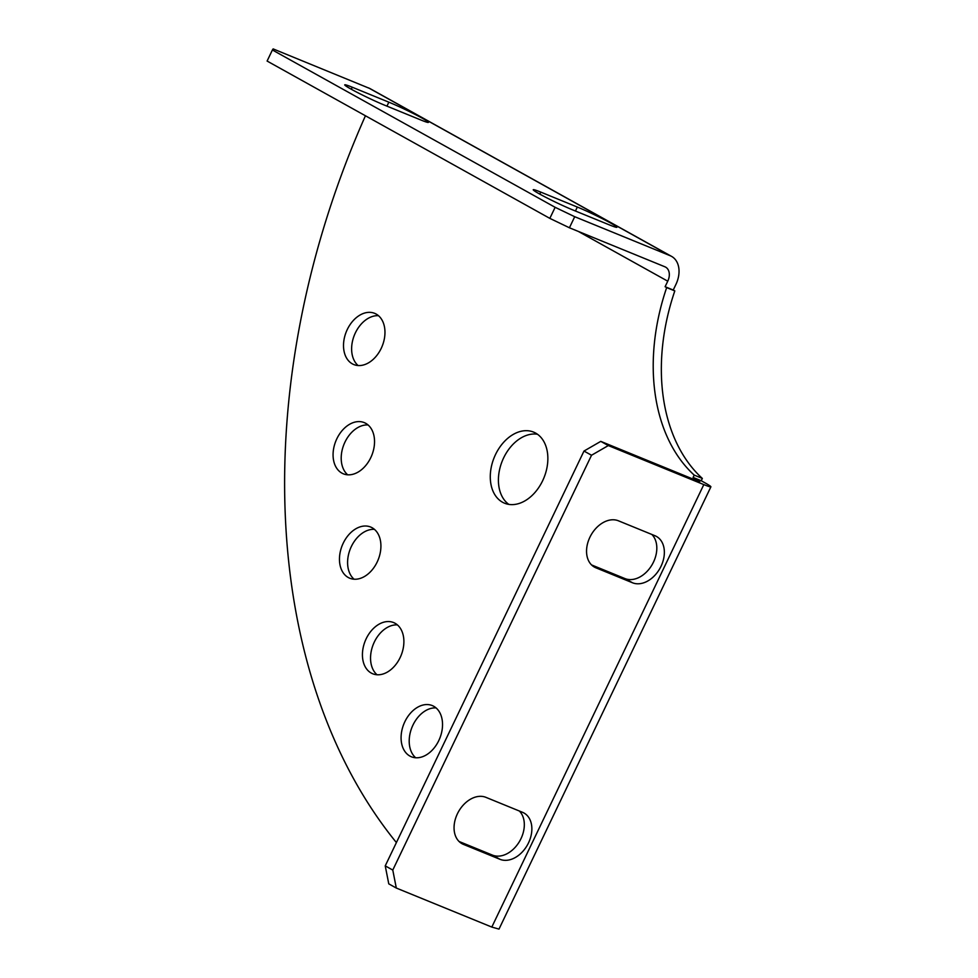 <?xml version="1.0" encoding="UTF-8"?>
<svg xmlns="http://www.w3.org/2000/svg" width="978" height="978" viewBox="0 0 978 978"><rect width="100%" height="100%" fill="white"/><g stroke="black" fill="none" stroke-linecap="round" stroke-linejoin="round"><path stroke-width="1.47" d="M381.2 348.4A27.653 19.34 -67.8 0 0 374.696 313.363A27.653 19.34 -67.8 0 0 347.276 329.525A27.653 19.34 -67.8 0 0 353.779 364.549A27.653 19.34 -67.8 0 0 381.2 348.4M378.486 315.698A27.653 19.34 -67.8 0 0 355.393 332.838A27.653 19.34 -67.8 0 0 358.107 365.552M370.772 457.655A27.653 19.34 -67.8 0 0 364.268 422.618A27.653 19.34 -67.8 0 0 336.835 438.78A27.653 19.34 -67.8 0 0 343.351 473.817A27.653 19.34 -67.8 0 0 370.772 457.655M368.058 424.953A27.653 19.34 -67.8 0 0 344.965 442.105A27.653 19.34 -67.8 0 0 347.679 474.807M377.153 562.069A27.653 19.34 -67.8 0 0 370.65 527.032A27.653 19.34 -67.8 0 0 343.229 543.181A27.653 19.34 -67.8 0 0 349.733 578.218A27.653 19.34 -67.8 0 0 377.153 562.069M374.44 529.355A27.653 19.34 -67.8 0 0 351.359 546.506A27.653 19.34 -67.8 0 0 354.073 579.208M400.124 657.607A27.653 19.34 -67.8 0 0 393.608 622.57A27.653 19.34 -67.8 0 0 366.188 638.732A27.653 19.34 -67.8 0 0 372.691 673.756A27.653 19.34 -67.8 0 0 400.124 657.607M397.41 624.905A27.653 19.34 -67.8 0 0 374.317 642.045A27.653 19.34 -67.8 0 0 377.031 674.759M438.767 740.615A27.653 19.34 -67.8 0 0 432.264 705.578A27.653 19.34 -67.8 0 0 404.843 721.74A27.653 19.34 -67.8 0 0 411.347 756.764A27.653 19.34 -67.8 0 0 438.767 740.615M436.054 707.913A27.653 19.34 -67.8 0 0 412.973 725.053A27.653 19.34 -67.8 0 0 415.687 757.767M589.893 537.252A26.113 18.594 119.1 0 0 594.477 567.13A26.113 18.594 119.1 0 0 595.908 567.815L632.485 582.766A26.113 18.594 119.1 0 0 660.517 567.313A26.113 18.594 119.1 0 0 656.446 536.445A26.113 18.594 119.1 0 0 655.003 535.748L618.438 520.809A26.113 18.594 119.1 0 0 589.893 537.252M457.398 813.806A26.113 18.594 119.1 0 0 461.971 843.672A26.113 18.594 119.1 0 0 463.413 844.369L499.978 859.307A26.113 18.594 119.1 0 0 528.022 843.867A26.113 18.594 119.1 0 0 523.939 812.987A26.113 18.594 119.1 0 0 522.509 812.302L485.932 797.351A26.113 18.594 119.1 0 0 457.398 813.806M539.501 193.962A26.113 1.565 -154.4 0 1 533.23 189.744A26.113 1.565 -154.4 0 1 540.761 192.104L577.338 207.055A26.113 1.565 -154.4 0 1 603.084 219.035A26.113 1.565 -154.4 0 1 616.91 227.251A26.113 1.565 -154.4 0 1 609.38 224.891L572.802 209.94A26.113 1.565 -154.4 0 1 539.501 193.962M351.016 89.084A26.113 1.565 -154.4 0 1 344.745 84.854A26.113 1.565 -154.4 0 1 352.263 87.225L388.841 102.177A26.113 1.565 -154.4 0 1 414.599 114.145A26.113 1.565 -154.4 0 1 428.413 122.372A26.113 1.565 -154.4 0 1 420.882 120.001L384.317 105.062A26.113 1.565 -154.4 0 1 351.016 89.084M542.631 480.76A38.399 26.871 -67.8 0 0 533.597 432.105A38.399 26.871 -67.8 0 0 495.516 454.538A38.399 26.871 -67.8 0 0 504.55 503.205A38.399 26.871 -67.8 0 0 542.631 480.76M537.472 434.244A38.399 26.871 -67.8 0 0 503.646 457.863A38.399 26.871 -67.8 0 0 508.804 504.379M694.209 475.112L702.338 478.438A184.329 128.949 112.2 0 1 674.808 290.918L666.678 287.593A184.329 128.949 112.2 0 0 694.209 475.112L693.096 477.435L696.862 479.526L696.422 480.455M674.808 290.918L673.231 290.038L675.884 284.512A24.572 17.494 119.1 0 0 671.568 256.383A24.572 17.494 119.1 0 0 670.223 255.735L574.722 216.713L569.416 227.776L664.918 266.798A12.286 8.753 119.1 0 1 665.602 267.128A12.286 8.753 119.1 0 1 667.754 281.187L665.101 286.713L666.678 287.593M696.862 479.526A12.286 0.733 25.6 0 1 699.82 481.518A12.286 0.733 25.6 0 1 696.275 480.406L600.773 441.371L608.316 445.565L703.818 484.599A24.572 1.479 25.6 0 0 710.896 486.824A24.572 1.479 25.6 0 0 704.991 482.851L701.226 480.748L702.338 478.438M365.442 115.771A675.847 472.814 -67.8 0 0 396.396 842.571M693.096 477.435L701.226 480.748M710.896 486.824L499 929.1L491.812 927.071L396.31 888.048L388.767 883.855L385.234 865.872L392.777 870.065L396.31 888.048M608.316 445.565L591.531 455.247L392.777 870.065M651.837 534.453A26.113 18.594 -60.9 0 1 651.715 565.357A26.113 18.594 -60.9 0 1 624.942 578.573L591.543 564.917M519.342 811.006A26.113 18.594 -60.9 0 1 519.22 841.911A26.113 18.594 -60.9 0 1 492.447 855.114L459.037 841.471M591.531 455.247L583.988 451.054L385.234 865.872M583.988 451.054L600.773 441.371M665.101 286.713L673.231 290.038M569.416 227.776L549.832 218.375L555.137 207.312L272.397 49.988L273.131 48.9L370.002 88.582L671.568 256.383M555.137 207.312L574.722 216.713M272.397 49.988L267.104 61.052L549.832 218.375M593.133 566.274L595.908 567.815M460.638 842.816L463.413 844.369M540.761 192.104L539.795 194.121M352.263 87.225L351.298 89.242M578.242 231.383L667.754 281.187M703.818 484.599L491.812 927.071M368.645 87.922L670.223 255.735M388.841 102.177L386.946 106.137M577.338 207.055L575.431 211.016M492.447 855.114L499.978 859.307M624.942 578.573L632.485 582.766"/></g></svg>
